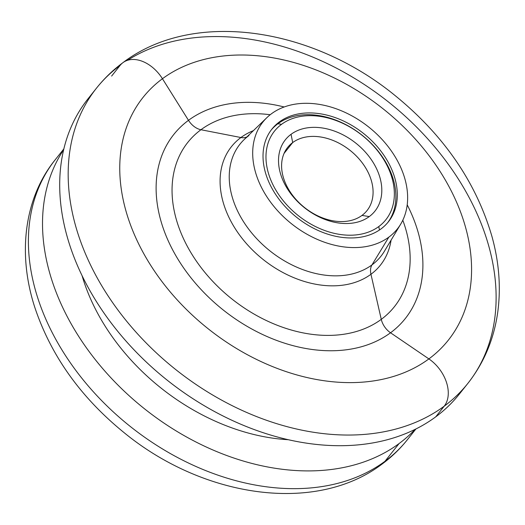 <?xml version="1.0" encoding="UTF-8"?>
<svg xmlns="http://www.w3.org/2000/svg" width="525" height="525" viewBox="0 0 525 525"><rect width="100%" height="100%" fill="white"/><g stroke="black" fill="none" stroke-linecap="round" stroke-linejoin="round"><path stroke-width="0.79" d="M369.278 216.569L361.981 215.421A50.715 36.54 38.5 0 0 357.217 156.909A50.715 36.54 38.5 0 0 292.694 142.564L291.053 134.308A57.258 41.258 -141.5 0 1 363.891 150.511A57.258 41.258 -141.5 0 1 369.278 216.569A57.258 41.258 -141.5 0 1 296.435 200.366A57.258 41.258 -141.5 0 1 291.053 134.308L292.694 142.564A50.715 36.54 38.5 0 0 297.465 201.068A50.715 36.54 38.5 0 0 361.981 215.421L369.278 216.569A57.258 41.258 38.5 0 0 363.891 150.511A57.258 41.258 38.5 0 0 291.053 134.308A57.258 41.258 38.5 0 0 296.435 200.366A57.258 41.258 38.5 0 0 369.278 216.569M281.551 124.32A71.164 51.279 -141.5 0 1 372.087 144.46A71.164 51.279 -141.5 0 1 378.774 226.557A71.164 51.279 -141.5 0 1 288.245 206.423A71.164 51.279 -141.5 0 1 281.551 124.32L277.902 123.749A74.438 53.635 -141.5 0 1 366.968 139.328A74.438 53.635 -141.5 0 1 387.699 222.652A74.438 53.635 38.5 0 0 366.968 139.328A74.438 53.635 38.5 0 0 277.902 123.749L281.551 124.32A71.164 51.279 38.5 0 0 288.245 206.423A71.164 51.279 38.5 0 0 378.774 226.557A71.164 51.279 38.5 0 0 372.087 144.46A71.164 51.279 38.5 0 0 281.551 124.32M292.694 142.564A50.715 36.54 -141.5 0 1 353.771 153.536A50.715 36.54 -141.5 0 1 367.027 210.564A50.715 36.54 -141.5 0 1 361.981 215.421A50.715 36.54 -141.5 0 1 300.91 204.442A50.715 36.54 -141.5 0 1 287.654 147.42A50.715 36.54 -141.5 0 1 292.694 142.564L284.051 153.425L292.694 142.564M379.463 229.996L378.774 226.557L379.463 229.996M271.222 129.997A74.438 53.635 -141.5 0 1 277.902 123.749A74.438 53.635 38.5 0 0 271.222 129.997M63.853 148.89L55.263 159.692A224.943 162.081 38.5 0 0 114.063 412.624A224.943 162.081 38.5 0 0 384.963 461.304A31.08 21.158 53.5 0 1 382.2 463.975A31.08 21.158 -126.5 0 0 384.963 461.304A224.943 162.081 38.5 0 0 407.341 439.76A224.943 162.081 -141.5 0 1 384.963 461.304A224.943 162.081 -141.5 0 1 114.063 412.624A224.943 162.081 -141.5 0 1 55.263 159.692C24.727 197.308 16.931 252.938 34.985 307.939C51.188 355.963 80.889 397.53 124.077 432.639C203.221 497.588 315.637 514.579 382.2 463.975C391.676 456.973 400.057 448.901 407.341 439.76L415.931 428.958M63.63 149.822A224.943 162.081 38.5 0 0 133.219 399.381A224.943 162.081 38.5 0 0 399.085 443.553L384.963 461.304L399.085 443.553A224.943 162.081 38.5 0 0 415.072 429.384A224.943 162.081 -141.5 0 1 399.085 443.553A224.943 162.081 -141.5 0 1 133.219 399.381A224.943 162.081 -141.5 0 1 63.63 149.822M82.064 275.638A188.134 135.562 38.5 0 0 288.33 439.72A188.134 135.562 -141.5 0 1 82.064 275.638M92.413 93.581A237.215 170.92 38.5 0 0 146.58 362.316A237.215 170.92 38.5 0 0 435.717 416.857A237.215 170.92 38.5 0 0 463.398 388.69A237.215 170.92 -141.5 0 1 459.309 394.131A237.215 170.92 -141.5 0 1 435.717 416.857L444.189 406.199A237.215 170.92 38.5 0 0 467.788 383.48A237.215 170.92 38.5 0 0 410.261 120.927A237.215 170.92 38.5 0 0 127.555 60.29M120.1 65.408L111.628 76.066L120.1 65.408A237.215 170.92 38.5 0 0 96.502 88.134A237.215 170.92 38.5 0 0 158.511 354.867A237.215 170.92 38.5 0 0 444.189 406.199L435.717 416.857A237.215 170.92 -141.5 0 1 150.038 365.518A237.215 170.92 -141.5 0 1 88.029 98.785L96.502 88.134C104.18 78.494 113.013 69.989 123.007 62.6A32.721 22.273 -126.5 0 0 120.1 65.408M459.309 394.131L467.788 383.48A237.215 170.92 -141.5 0 1 444.189 406.199A32.721 22.273 -126.5 0 0 428.886 358.903A195.018 140.523 38.5 0 0 410.543 133.908A195.018 140.523 38.5 0 0 162.442 78.724A32.721 22.273 -126.5 0 0 123.007 62.6A32.721 22.273 53.5 0 1 162.442 78.724A195.018 140.523 38.5 0 0 180.784 303.713A195.018 140.523 38.5 0 0 428.886 358.903A32.721 22.273 53.5 0 1 444.189 406.199A237.215 170.92 -141.5 0 1 158.511 354.867A237.215 170.92 -141.5 0 1 96.502 88.134M188.488 120.323L162.442 78.724A195.018 140.523 -141.5 0 1 410.543 133.908A195.018 140.523 -141.5 0 1 428.886 358.903L390.528 332.778A147.879 106.555 38.5 0 0 407.21 204.842A147.879 106.555 -141.5 0 1 390.528 332.778L428.886 358.903A195.018 140.523 -141.5 0 1 180.784 303.713A195.018 140.523 -141.5 0 1 162.442 78.724L188.488 120.323A147.879 106.555 38.5 0 0 202.394 290.929A147.879 106.555 38.5 0 0 390.528 332.778A16.36 11.137 53.5 0 1 381.268 319.351A131.985 95.097 38.5 0 0 402.8 220.211A131.985 95.097 -141.5 0 1 381.268 319.351A16.36 11.137 -126.5 0 0 390.528 332.778A147.879 106.555 -141.5 0 1 202.394 290.929A147.879 106.555 -141.5 0 1 188.488 120.323A147.879 106.555 -141.5 0 1 284.189 106.982A147.879 106.555 38.5 0 0 188.488 120.323A16.36 11.137 -126.5 0 0 200.944 129.734A16.36 11.137 53.5 0 1 188.488 120.323M270.204 114.732A131.985 95.097 38.5 0 0 200.944 129.734A131.985 95.097 38.5 0 0 213.36 282.004A131.985 95.097 38.5 0 0 381.268 319.351L370.952 274.267A95.176 68.578 38.5 0 0 391.079 240.142A95.176 68.578 -141.5 0 1 370.952 274.267L381.268 319.351A131.985 95.097 -141.5 0 1 213.36 282.004A131.985 95.097 -141.5 0 1 200.944 129.734A131.985 95.097 -141.5 0 1 270.204 114.732M253.418 130.64A95.176 68.578 38.5 0 0 240.923 137.53L200.944 129.734L240.923 137.53A95.176 68.578 38.5 0 0 249.867 247.334A95.176 68.578 38.5 0 0 370.952 274.267A16.36 11.137 53.5 0 1 371.969 264.895A90.044 64.883 38.5 0 0 384.431 251.213A90.044 64.883 -141.5 0 1 371.969 264.895A16.36 11.137 -126.5 0 0 370.952 274.267A95.176 68.578 -141.5 0 1 249.867 247.334A95.176 68.578 -141.5 0 1 240.923 137.53A95.176 68.578 -141.5 0 1 253.418 130.64M246.868 136.959A16.36 11.137 53.5 0 1 240.923 137.53A16.36 11.137 -126.5 0 0 246.868 136.959M248.948 135.535A90.044 64.883 38.5 0 0 244.125 139.604A90.044 64.883 38.5 0 0 260.439 242.484A90.044 64.883 38.5 0 0 371.969 264.895L388.835 237.136A85.89 61.884 38.5 0 0 400.726 224.083A85.89 61.884 38.5 0 0 371.884 129.642A85.89 61.884 38.5 0 0 271.491 113.741A85.89 61.884 38.5 0 0 266.897 117.626A85.89 61.884 38.5 0 0 282.457 215.762A85.89 61.884 38.5 0 0 388.835 237.136L371.969 264.895A90.044 64.883 -141.5 0 1 260.439 242.484A90.044 64.883 -141.5 0 1 244.125 139.604L266.897 117.626M271.491 113.741A85.89 61.884 -141.5 0 1 380.756 138.049A85.89 61.884 -141.5 0 1 388.835 237.136A85.89 61.884 -141.5 0 1 279.569 212.828A85.89 61.884 -141.5 0 1 271.491 113.741M279.313 121.971A74.438 53.635 38.5 0 0 286.315 207.848A74.438 53.635 38.5 0 0 381.012 228.907A74.438 53.635 38.5 0 0 374.01 143.036A74.438 53.635 38.5 0 0 279.313 121.971L277.902 123.749L279.313 121.971A74.438 53.635 -141.5 0 1 368.957 138.082A74.438 53.635 -141.5 0 1 388.415 221.78A74.438 53.635 -141.5 0 1 381.012 228.907A74.438 53.635 -141.5 0 1 291.368 212.802A74.438 53.635 -141.5 0 1 271.911 129.104A74.438 53.635 -141.5 0 1 279.313 121.971M467.788 383.48C484.109 362.709 494.123 338.763 497.818 311.64C501.008 287.208 499.058 262.165 491.964 236.512C476.07 182.188 443.769 135.201 395.076 95.55C311.62 27.142 193.167 9.266 123.007 62.6M384.431 251.213L400.726 224.083"/></g></svg>
